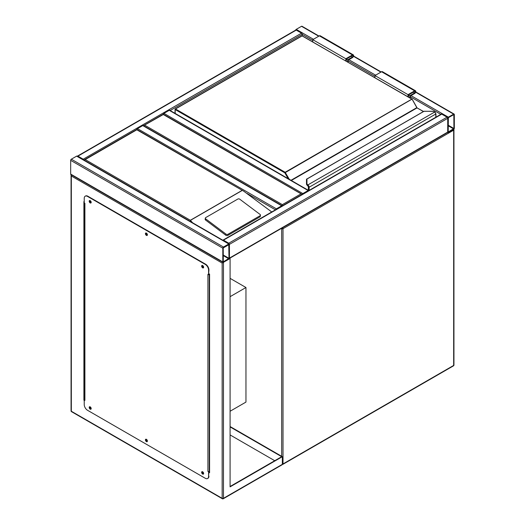 <?xml version="1.0" encoding="UTF-8"?>
<svg xmlns="http://www.w3.org/2000/svg" width="525" height="525" viewBox="0 0 525 525"><rect width="100%" height="100%" fill="white"/><g stroke="black" fill="none" stroke-linecap="round" stroke-linejoin="round"><path stroke-width="0.79" d="M230.088 411.252L245.963 402.084L245.963 287.516L230.088 278.348M230.088 296.678L245.963 287.516M302.105 194.447L163.282 114.516L143.522 125.705M144.756 125.206L282.345 204.638L282.345 206.168M295.634 30.148A0.938 0.538 -60 0 1 296.238 29.354L301.527 26.296A0.938 0.538 -60 0 1 301.993 26.25L318.997 36.068M454.328 114.516A0.938 0.538 120 0 0 454.132 114.082A0.938 0.538 120 0 0 453.666 114.135L448.37 117.187A0.938 0.538 120 0 0 447.713 118.335L447.713 132.083A0.938 0.538 120 0 0 447.904 132.51A0.938 0.538 120 0 0 448.37 132.464L453.666 129.406A0.938 0.538 120 0 0 454.328 128.264L454.328 114.516M448.37 117.666L448.199 132.005L453.915 128.5L453.836 114.594L448.37 117.666M229.235 258.536A0.938 0.538 -120 0 0 229.425 258.11L229.425 244.361A0.938 0.538 -120 0 0 228.762 243.213L223.473 240.155A0.938 0.538 -120 0 0 223.007 240.109A0.938 0.538 -120 0 0 222.869 240.26M228.762 243.213L447.051 117.187A0.938 0.538 60 0 1 447.713 118.335L447.713 132.083A0.938 0.538 60 0 1 447.517 132.51L229.366 258.457M447.051 117.187L441.755 114.135A0.938 0.538 60 0 0 441.289 114.082L223.007 240.109M223.473 247.032A0.938 0.538 120 0 0 222.81 248.174L222.81 261.923A0.938 0.538 120 0 0 223.007 262.356A0.938 0.538 120 0 0 223.473 262.31L228.762 259.252A0.938 0.538 120 0 0 229.425 258.11L229.425 244.361A0.938 0.538 120 0 0 229.235 243.928A0.938 0.538 120 0 0 228.762 243.974L223.473 247.032L71.334 159.193L76.63 156.142A0.938 0.538 -60 0 1 77.096 156.096L229.235 243.928M223.007 262.356L70.868 174.517A0.938 0.538 -60 0 1 70.672 174.09L70.672 160.342A0.938 0.538 -60 0 1 71.334 159.193M229.012 244.598L223.223 247.938L223.296 261.85L229.012 258.346L228.762 244.453M83.843 159.994A0.938 0.538 -120 0 0 83.245 159.193L77.949 156.142A0.938 0.538 -120 0 0 77.483 156.096A0.938 0.538 -120 0 0 77.346 156.24M77.483 156.096L295.765 30.069A0.938 0.538 60 0 1 296.238 30.115L77.949 156.142M312.769 40.425L302.19 34.315A0.938 0.538 60 0 0 301.527 33.173L296.238 30.115M170.166 110.539L302.19 34.315L302.19 35.759M282.286 205.885A0.938 0.538 120 0 0 282.148 205.741A0.938 0.538 120 0 0 281.682 205.787L276.393 208.845A0.938 0.538 120 0 0 275.789 209.639M136.861 129.498A0.938 0.538 -60 0 1 137.484 128.645L276.393 208.845M282.148 205.741L143.24 125.541A0.938 0.538 -60 0 0 142.774 125.587L137.484 128.645M308.746 190.608A0.938 0.538 120 0 0 308.608 190.463A0.938 0.538 120 0 0 308.142 190.509L302.846 193.567A0.938 0.538 120 0 0 302.249 194.362M163.321 114.22A0.938 0.538 -60 0 1 163.944 113.367L169.234 110.316A0.938 0.538 -60 0 1 169.7 110.27L308.608 190.463M203.168 266.037A0.774 0.446 -120 0 0 202.965 267.14A0.774 0.446 -120 0 0 203.477 266.569M203.483 267.015A0.774 0.446 60 0 1 202.788 265.808M146.941 233.579A0.774 0.446 -120 0 0 146.744 234.675A0.774 0.446 -120 0 0 147.249 234.111M147.256 234.557A0.774 0.446 60 0 1 146.56 233.349M90.72 201.114A0.774 0.446 -120 0 0 90.517 202.217A0.774 0.446 -120 0 0 91.028 201.652M91.035 202.092A0.774 0.446 60 0 1 90.333 200.885M90.72 407.341A0.774 0.446 -120 0 0 90.517 408.443A0.774 0.446 -120 0 0 91.028 407.873M91.035 408.319A0.774 0.446 60 0 1 90.333 407.111M146.941 439.799A0.774 0.446 -120 0 0 146.744 440.902A0.774 0.446 -120 0 0 147.249 440.337M147.256 440.783A0.774 0.446 60 0 1 146.56 439.576M203.168 472.264A0.774 0.446 -120 0 0 202.965 473.366A0.774 0.446 -120 0 0 203.477 472.795M203.483 473.242A0.774 0.446 60 0 1 202.788 472.034M222.154 263.071L71.334 176L71.334 411.252L222.154 498.323L222.154 263.071L230.088 258.49L229.34 258.543M230.088 258.49L230.088 486.865L282.345 456.697L230.088 426.523M84.236 395.784L84.623 395.561M230.088 486.485L281.682 456.697L230.088 426.91M84.236 395.404L84.623 395.174M282.345 456.697L282.345 464.336L281.958 464.874L223.282 498.75A0.938 0.538 -120 0 0 223.473 498.323L282.345 464.336M84.236 201.777L83.902 201.587L83.902 400.175L84.236 400.365M208.924 472.356L209.58 472.736L209.58 274.148L208.924 273.768M274.739 460.707L230.088 434.93M84.623 399.827L84.236 399.984L84.236 202.926L84.899 203.306L84.899 400.365L83.902 400.175M209.58 472.356L208.924 471.968M71.334 176L71.144 174.681M202.118 471.647A1.404 0.807 -120 0 0 202.105 472.795A1.404 0.807 -120 0 0 202.965 473.878A1.404 0.807 -120 0 0 203.483 474.009M202.637 471.778A1.404 0.807 -120 0 0 201.935 471.712A1.404 0.807 -120 0 0 201.718 472.835A1.404 0.807 -120 0 0 202.637 474.068A1.404 0.807 -120 0 0 203.339 474.141A1.404 0.807 -120 0 0 203.556 473.018A1.404 0.807 -120 0 0 202.637 471.778M145.898 439.189A1.404 0.807 -120 0 0 145.878 440.337A1.404 0.807 -120 0 0 146.744 441.42A1.404 0.807 -120 0 0 147.263 441.551M146.409 439.32A1.404 0.807 -120 0 0 145.714 439.248A1.404 0.807 -120 0 0 145.497 440.377A1.404 0.807 -120 0 0 146.409 441.61A1.404 0.807 -120 0 0 147.112 441.683A1.404 0.807 -120 0 0 147.328 440.554A1.404 0.807 -120 0 0 146.409 439.32M89.67 406.724A1.404 0.807 -120 0 0 89.65 407.873A1.404 0.807 -120 0 0 90.517 408.955A1.404 0.807 -120 0 0 91.035 409.087M90.188 406.855A1.404 0.807 -120 0 0 89.486 406.79A1.404 0.807 -120 0 0 89.27 407.912A1.404 0.807 -120 0 0 90.188 409.152A1.404 0.807 -120 0 0 90.891 409.218A1.404 0.807 -120 0 0 91.107 408.096A1.404 0.807 -120 0 0 90.188 406.855M89.67 200.504A1.404 0.807 -120 0 0 89.65 201.646A1.404 0.807 -120 0 0 90.517 202.735A1.404 0.807 -120 0 0 91.035 202.86M90.188 200.629A1.404 0.807 -120 0 0 89.486 200.563A1.404 0.807 -120 0 0 89.27 201.685A1.404 0.807 -120 0 0 90.188 202.926A1.404 0.807 -120 0 0 90.891 202.991A1.404 0.807 -120 0 0 91.107 201.869A1.404 0.807 -120 0 0 90.188 200.629M145.898 232.962A1.404 0.807 -120 0 0 145.878 234.111A1.404 0.807 -120 0 0 146.744 235.193A1.404 0.807 -120 0 0 147.263 235.325M146.409 233.093A1.404 0.807 -120 0 0 145.714 233.021A1.404 0.807 -120 0 0 145.497 234.15A1.404 0.807 -120 0 0 146.409 235.384A1.404 0.807 -120 0 0 147.112 235.456A1.404 0.807 -120 0 0 147.328 234.327A1.404 0.807 -120 0 0 146.409 233.093M202.118 265.42A1.404 0.807 -120 0 0 202.105 266.569A1.404 0.807 -120 0 0 202.965 267.652A1.404 0.807 -120 0 0 203.483 267.783M202.637 265.552A1.404 0.807 -120 0 0 201.935 265.486A1.404 0.807 -120 0 0 201.718 266.608A1.404 0.807 -120 0 0 202.637 267.848A1.404 0.807 -120 0 0 203.339 267.914A1.404 0.807 -120 0 0 203.556 266.792A1.404 0.807 -120 0 0 202.637 265.552M84.899 400.365A0.938 0.538 180 0 1 84.623 399.984A0.938 0.538 180 0 1 84.656 399.847M84.236 399.984L84.236 404.565A4.679 2.697 -120 0 0 87.544 410.294L205.282 478.275A4.679 2.697 -120 0 0 207.624 478.505A4.679 2.697 -120 0 0 208.589 476.365L208.832 471.535A0.938 0.538 180 0 1 207.926 471.398L207.926 274.339L208.589 274.719L208.589 270.139A4.679 2.697 -120 0 0 205.282 264.41L87.544 196.429A4.679 2.697 -120 0 0 85.201 196.199A4.679 2.697 -120 0 0 84.236 198.338L84.236 202.926M208.924 471.588L207.926 471.398M205.282 264.41L205.616 264.219A4.679 2.697 60 0 1 208.924 269.948L208.589 274.719M208.589 476.365L208.589 471.778M85.372 196.114A4.679 2.697 60 0 1 85.536 196.009A4.679 2.697 60 0 1 87.872 196.238L87.544 196.429M205.616 264.219L87.872 196.238M208.924 476.168A4.679 2.697 60 0 1 207.952 478.314A4.679 2.697 60 0 1 207.782 478.4M208.924 274.463A0.938 0.538 0 0 0 209.252 274.339L209.58 274.148M209.58 471.207L209.252 471.398A0.938 0.538 180 0 1 208.832 471.535M208.924 274.148L209.252 273.958M260.466 215.211A1.404 0.919 -172 0 0 260.065 214.443L239.787 199.218A1.404 0.919 8 0 0 237.818 199.054L205.734 217.58A1.404 0.919 8 0 0 205.327 218.118L205.163 219.273A1.404 0.919 8 0 0 205.564 220.041L225.842 235.259A1.404 0.919 8 0 0 227.817 235.423L259.895 216.904A1.404 0.919 -172 0 0 260.302 216.359L260.466 215.211A1.404 0.919 -172 0 1 260.059 215.749L259.895 216.904M271.753 211.969L243.751 191.212L136.822 129.787L85.227 159.58L190.352 220.27L192.642 222.803M205.327 218.118A1.404 0.919 8 0 0 205.721 218.886L225.999 234.111A1.404 0.919 8 0 0 227.975 234.268L260.059 215.749M85.227 159.58L83.987 160.072M435.803 117.252L435.803 114.115A1.87 1.083 -120 0 0 434.982 112.225L434.457 111.838A4.207 2.428 0 0 0 431.885 111.326L424.095 111.241L306.954 178.953L306.954 183.455A4.207 2.428 0 0 0 307.834 184.938L308.313 185.358L307.86 185.83L307.466 185.489L307.834 184.938L434.746 112.002M306.633 179.058L306.954 178.953A0.466 0.381 0 0 0 306.488 179.34L306.488 183.835A0.466 0.381 0 0 1 306.954 183.455M307.466 185.528L307.847 186.001L307.466 185.528A4.679 2.697 0 0 1 306.488 183.875L306.488 183.835A4.679 2.697 180 0 0 307.466 185.489M306.488 183.875L307.755 185.771M416.922 107.586L412.223 99.291A0.466 0.466 0 0 0 412.053 99.12L284.819 172.843L175.186 109.548L175.186 113.433M308.47 190.385L308.47 187.248A1.404 0.807 -120 0 0 307.86 185.83L307.86 185.876A1.358 0.781 60 0 1 308.438 187.228L307.965 186.001M345.844 60.893L345.844 58.754L352.459 54.941A1.634 0.945 -60 0 1 353.279 54.856A1.634 0.945 -60 0 1 353.528 56.168A1.634 0.945 -60 0 1 352.459 57.612L348.16 60.093L348.16 62.226M345.844 58.754L312.769 39.664L319.384 35.844A1.634 0.945 -60 0 1 320.204 35.766L353.279 54.856M312.769 41.797L312.769 39.664M346.342 61.176L346.342 59.043L352.459 55.512A0.938 0.538 -60 0 1 352.925 55.466A0.938 0.538 -60 0 1 353.069 56.214A0.938 0.538 -60 0 1 352.459 57.041L347.662 59.811L346.342 59.043M347.662 59.811L347.662 61.943M408.522 97.072L408.522 94.94L409.841 95.707L409.841 97.84M408.522 94.94L414.638 91.409A0.938 0.538 -60 0 1 415.104 91.363A0.938 0.538 -60 0 1 415.249 92.111A0.938 0.538 -60 0 1 414.638 92.938L409.841 95.707M408.023 96.79L408.023 94.657L414.638 90.838A1.634 0.945 -60 0 1 415.459 90.753A1.634 0.945 -60 0 1 415.708 92.065A1.634 0.945 -60 0 1 414.638 93.509L410.34 95.99L410.34 98.123M374.948 77.693L374.948 75.561L408.023 94.657M374.948 75.561L381.563 71.741A1.634 0.945 -60 0 1 382.384 71.663L415.459 90.753M281.682 456.31L281.682 228.703L281.295 228.48M282.345 464.107A0.938 0.538 0 0 0 283.008 463.949L453.666 365.42L453.666 130.174L283.008 228.703L283.008 463.949A0.938 0.538 60 0 1 282.811 464.382L453.469 365.853A0.938 0.938 0 0 0 453.941 365.039L453.941 129.793A0.938 0.938 0 0 0 453.803 129.308M453.941 365.039A0.938 0.538 0 0 1 453.666 365.42A0.938 0.538 60 0 1 453.469 365.853M281.807 228.178A0.938 0.538 120 0 0 281.682 228.703A0.938 0.538 0 0 0 283.008 228.703A0.938 0.538 60 0 0 282.575 227.738M453.469 129.518A0.938 0.538 60 0 1 453.666 130.174A0.938 0.538 0 0 0 453.941 129.793M282.345 204.638L300.864 193.948M453.666 114.135L415.669 92.197M380.901 72.122L353.489 56.293M318.728 36.225L301.527 26.296M448.37 117.187L410.996 95.609M375.611 75.18L348.823 59.712M313.432 39.283L296.238 29.354M440.823 114.358L410.34 96.757M374.948 76.322L348.16 60.861M453.915 128.5L448.127 125.16M453.666 128.933L448.127 125.731M229.425 244.361L447.713 118.335M223.473 240.155L441.755 114.135M229.425 258.11L447.713 132.083M70.672 160.342L222.81 248.174M76.63 156.142L228.762 243.974M70.672 174.09L222.81 261.923M223.223 255.577L228.762 258.772M223.223 255.006L229.012 258.346M301.527 33.173L83.245 159.193M247.065 193.436L275.454 209.829M142.774 125.587L281.682 205.787M169.234 110.316L308.142 190.509M163.944 113.367L302.846 193.567M223.473 262.31L223.473 498.323A0.938 0.538 180 0 1 222.154 498.323A0.938 0.538 -60 0 0 222.344 498.75A0.938 0.938 0 0 0 223.282 498.75A0.938 0.538 -120 0 1 222.81 498.704A0.938 0.538 -60 0 1 222.344 498.75L71.531 411.679A0.938 0.538 120 0 1 71.334 411.252A0.938 0.538 180 0 1 71.059 410.865L71.059 175.074M208.924 269.948L208.589 270.139M209.252 274.339L209.252 471.398M190.352 220.27L241.946 190.483M242.143 190.49L190.352 220.395M225.999 234.111L225.842 235.259M205.721 218.886L205.564 220.041M227.975 234.268L227.817 235.423M289.314 179.327L285.154 172.272L411.823 99.14L302.19 35.844L175.514 108.977L285.154 172.272L284.819 172.843L288.186 178.671M290.988 180.292L416.824 107.645L412.053 99.12L301.954 35.818L175.284 108.951L175.186 109.548L175.284 108.951A0.466 0.466 0 0 0 175.048 109.357L175.048 113.354M423.406 111.556L417.053 107.894L291.322 180.482M308.313 185.358A1.87 1.083 60 0 1 309.133 187.248L309.133 190.385M435.94 117.173L435.94 113.925L309.133 187.248L308.47 187.248M308.438 187.228L308.438 190.365M301.855 36.035L301.954 35.818A0.466 0.466 0 0 1 302.42 35.818L302.518 36.035M306.488 179.327L423.833 111.313L431.885 111.241L434.648 111.792L435.803 113.728M308.3 190.286L308.398 186.874M423.544 111.477L417.388 108.084M352.459 54.941L319.384 35.844M352.459 57.041L351.14 56.273M413.313 92.17L414.638 92.938M381.563 71.741L414.638 90.838M282.312 464.507A0.938 0.938 0 0 0 282.811 464.382M301.803 194.171L163.282 114.201L143.824 125.429M454.132 114.082L415.748 91.921M381.176 71.964L353.568 56.024M71.059 410.865A0.938 0.938 0 0 0 71.531 411.679M207.624 478.505L207.952 478.314M85.201 196.199L85.536 196.009M84.623 399.984L84.623 203.149M243.751 191.212L136.822 129.472L84.289 159.803"/></g></svg>
